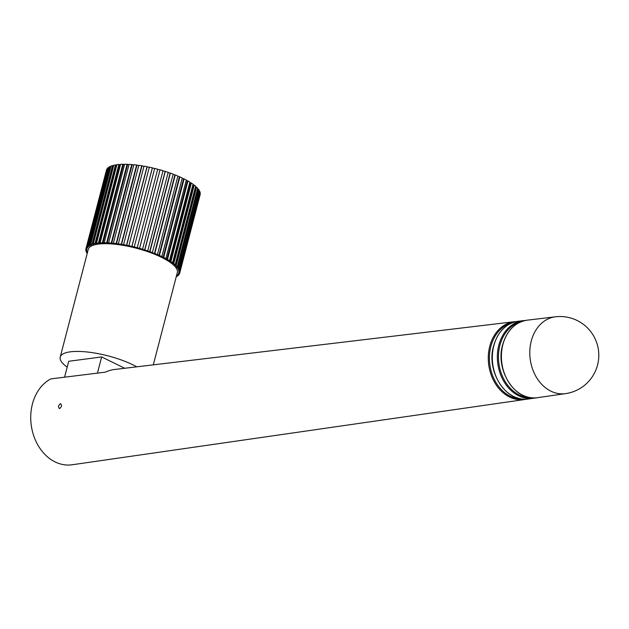 <?xml version="1.0" encoding="UTF-8"?>
<svg xmlns="http://www.w3.org/2000/svg" width="629" height="629" viewBox="0 0 629 629"><rect width="100%" height="100%" fill="white"/><g stroke="black" fill="none" stroke-linecap="round" stroke-linejoin="round"><path stroke-width="0.94" d="M60.376 403.787C58.143 405.587 57.923 407.167 59.708 408.52C61.823 406.672 62.051 405.092 60.376 403.787L60.871 403.865M59.197 408.433L59.708 408.52M531.261 341.044A38.746 30.286 -97.5 0 1 555.336 316.812A38.746 30.286 -97.5 0 1 555.462 316.796L527.299 320.161A39.092 30.554 82.5 0 0 502.886 344.621A39.092 30.554 82.5 0 0 537.512 397.67L565.589 393.62A38.746 30.286 -97.5 0 1 565.432 393.644A38.746 30.286 -97.5 0 1 531.261 341.044M514.278 321.718L114.376 369.506A44.14 34.501 82.5 0 0 105.53 372.132L50.918 378.878A44.801 35.02 -97.5 0 0 32.433 403.983A44.801 35.02 -97.5 0 0 72.123 464.776L524.531 399.541A39.25 30.679 -97.5 0 1 489.763 346.28A39.25 30.679 -97.5 0 1 514.278 321.718L516.299 321.561M67.185 367.147A46.011 13.233 14.6 0 1 60.219 357.099L88.28 249.367A46.011 13.233 14.6 0 1 98.391 244.099A46.011 13.233 14.6 0 1 149.482 252.276A46.011 13.233 14.6 0 1 177.331 272.561L153.295 364.851M60.219 357.099A46.011 13.233 14.6 0 1 70.33 351.831A46.011 13.233 14.6 0 1 136.808 366.825M87.242 253.345L87.006 253.306A48.433 13.932 14.6 0 1 86.425 252.26L86.605 251.576M86.425 252.26L87.345 252.441L87.022 251.655L86.102 251.474A48.433 13.932 14.6 0 1 85.866 250.499L86.039 249.823M87.046 246.812L107.512 168.257A48.433 13.932 14.6 0 1 108.29 167.558L87.832 246.112A48.433 13.932 14.6 0 0 87.046 246.812L87.958 247.087L87.478 247.677L86.566 247.401L107.032 168.847A48.433 13.932 14.6 0 0 106.584 169.657L86.126 248.211A48.433 13.932 14.6 0 1 86.566 247.401M88.571 245.601L109.029 167.047A48.433 13.932 14.6 0 1 110.146 166.457L89.68 245.011A48.433 13.932 14.6 0 0 88.571 245.601L89.452 245.9L88.713 246.411L87.832 246.112M85.866 250.499L86.786 250.712L86.731 249.98L85.811 249.768A48.433 13.932 14.6 0 1 85.914 248.872L106.411 170.325M134.236 246.953L154.695 168.399A48.433 13.932 14.6 0 1 157.706 169.177L137.248 247.732A48.433 13.932 14.6 0 0 134.236 246.953L131.886 246.395L152.344 167.841A48.433 13.932 14.6 0 0 149.332 167.172L128.874 245.727A48.433 13.932 14.6 0 1 131.886 246.395M139.583 248.369L160.041 169.814A48.433 13.932 14.6 0 1 163.013 170.679L142.555 249.233A48.433 13.932 14.6 0 0 139.583 248.369L137.248 247.732M123.559 244.689L144.017 166.135A48.433 13.932 14.6 0 1 146.997 166.693L126.531 245.247A48.433 13.932 14.6 0 0 123.559 244.689L121.263 244.304L141.729 165.749A48.433 13.932 14.6 0 0 138.828 165.317L118.362 243.871A48.433 13.932 14.6 0 1 121.263 244.304M154.813 253.511L175.279 174.956A48.433 13.932 14.6 0 1 177.897 176.034L157.439 254.588A48.433 13.932 14.6 0 0 154.813 253.511L152.297 252.842L173.172 174.139A48.433 13.932 14.6 0 0 170.404 173.109L149.938 251.663A48.433 13.932 14.6 0 1 152.713 252.693M159.404 255.445L179.87 176.891A48.433 13.932 14.6 0 1 182.3 178.015L161.842 256.569A48.433 13.932 14.6 0 0 159.404 255.445L157.439 254.588M144.835 249.949L165.301 171.395A48.433 13.932 14.6 0 1 168.195 172.346L147.729 250.9A48.433 13.932 14.6 0 0 144.835 249.949L142.555 249.233M96.481 243.226L116.939 164.672A48.433 13.932 14.6 0 1 118.928 164.452L98.47 243.006A48.433 13.932 14.6 0 0 96.481 243.226L97.204 243.572L95.765 243.793L95.034 243.447L115.492 164.892A48.433 13.932 14.6 0 0 113.778 165.246L93.312 243.8A48.433 13.932 14.6 0 1 95.034 243.447M100.113 242.88L120.571 164.326A48.433 13.932 14.6 0 1 122.812 164.24L102.346 242.794A48.433 13.932 14.6 0 0 100.113 242.88L100.774 243.234L98.47 243.006M90.67 244.595L111.129 166.04A48.433 13.932 14.6 0 1 112.552 165.561L92.093 244.115A48.433 13.932 14.6 0 0 90.67 244.595L91.504 244.909L90.521 245.326L89.68 245.011M113.362 243.274L133.82 164.719A48.433 13.932 14.6 0 1 136.611 165.026L116.145 243.58A48.433 13.932 14.6 0 0 113.362 243.274L111.247 243.085L131.705 164.531A48.433 13.932 14.6 0 0 129.071 164.35L108.613 242.904A48.433 13.932 14.6 0 1 111.247 243.085M104.178 242.778L124.636 164.224A48.433 13.932 14.6 0 1 127.089 164.263L106.623 242.818A48.433 13.932 14.6 0 0 104.178 242.778L102.346 242.794M179.737 271.319L200.195 192.765A48.433 13.932 14.6 0 1 200.266 193.701L179.808 272.255A48.433 13.932 14.6 0 0 179.737 271.319L178.817 271.123L178.628 270.36L179.548 270.556L200.006 192.002A48.433 13.932 14.6 0 0 199.597 190.996L179.131 269.55A48.433 13.932 14.6 0 1 179.548 270.556M179.674 273.175A48.433 13.932 14.6 0 0 179.729 272.955L200.187 194.4A48.433 13.932 14.6 0 1 200.14 194.62L179.674 273.175A48.433 13.932 14.6 0 1 179.454 273.812L178.534 273.552L178.188 274.173L179.108 274.433A48.433 13.932 14.6 0 1 178.487 275.195L177.598 274.904L176.985 275.455L177.881 275.738A48.433 13.932 14.6 0 1 176.93 276.39L176.387 276.194M176.136 265.69L196.594 187.135A48.433 13.932 14.6 0 1 197.679 188.26L177.213 266.814A48.433 13.932 14.6 0 0 176.136 265.69L174.327 264.723L175.169 264.809L195.627 186.255A48.433 13.932 14.6 0 0 194.235 185.107L173.777 263.661A48.433 13.932 14.6 0 1 175.169 264.809M177.928 267.663A48.433 13.932 14.6 0 1 178.675 268.732L199.141 190.178A48.433 13.932 14.6 0 0 198.387 189.109L177.928 267.663L177.048 267.537L176.332 266.688L177.213 266.814M170.884 261.593A48.433 13.932 14.6 0 1 172.574 262.757L193.032 184.203A48.433 13.932 14.6 0 0 191.342 183.039L170.884 261.593L168.721 260.681L169.453 260.681L189.919 182.127A48.433 13.932 14.6 0 0 187.953 180.963L167.495 259.518A48.433 13.932 14.6 0 1 169.453 260.681M178.054 275.054L177.881 275.738M179.281 273.757L179.108 274.433M97.44 373.131L101.654 356.934L68.71 361.282L64.567 377.196M101.654 356.934L124.762 368.264M163.65 257.458A48.433 13.932 14.6 0 1 165.859 258.613L186.326 180.059A48.433 13.932 14.6 0 0 184.108 178.903L163.65 257.458L161.842 256.569M108.848 167.746L108.29 167.558M110.94 166.756L110.146 166.457M113.629 165.828L112.552 165.561M116.813 165.152L115.492 164.892M120.469 164.743L118.928 164.452M124.542 164.586L122.812 164.24M128.984 164.688L127.089 164.263M133.741 165.026L131.705 164.531M138.75 165.608L136.611 165.026M143.947 166.418L141.729 165.749M149.262 167.44L146.997 166.693M154.624 168.666L152.344 167.841M160.041 169.814L157.643 169.437M165.301 171.395L162.942 170.954M170.404 173.109L168.124 172.621M175.279 174.956L173.101 174.422M179.87 176.891L177.818 176.34M184.108 178.903L182.213 178.345M187.953 180.963L186.231 180.413M191.342 183.039L189.816 182.528M194.235 185.107L192.914 184.667M196.594 187.135L195.485 186.813M177.048 267.537L197.49 188.967L198.387 189.109M199.597 190.996L198.961 190.878M179.729 272.955L178.801 272.727L178.88 272.027L179.808 272.255M179.131 269.55L177.771 268.575L178.675 268.732M173.777 263.661L171.78 262.718L172.574 262.757M167.495 259.518L165.859 258.613M149.938 251.663L147.729 250.9M128.874 245.727L126.531 245.247M118.362 243.871L116.145 243.58M108.613 242.904L106.623 242.818M93.312 243.8L94.106 244.131L92.88 244.453L92.093 244.115M86.126 248.211L87.046 248.455L86.833 249.115L85.914 248.872M163.06 257.536L183.526 178.982M166.827 259.557L187.285 181.003M170.144 261.593L190.611 183.039M178.227 269.385L178.408 268.685M172.983 263.614L193.441 185.06M175.287 265.611L195.753 187.057M178.801 272.727L178.974 272.05M178.817 271.123L178.99 270.439M107.127 243.179L127.585 164.625M102.928 243.156L123.394 164.601M116.451 243.918L136.918 165.364M111.647 243.439L132.114 164.884M92.88 244.453L113.346 165.899M90.521 245.326L90.71 244.61M99.123 243.36L119.589 164.806M95.765 243.793L116.223 165.238M149.623 251.859L170.082 173.305M144.623 250.169L165.089 171.615M158.901 255.563L179.367 177.008M154.404 253.66L174.862 175.106M126.633 245.554L147.1 167M121.468 244.634L141.934 166.08M139.473 248.62L159.931 170.066M131.878 246.67L152.344 168.116M86.833 249.115L87.006 248.439M88.713 246.411L88.893 245.711M87.478 247.677L87.651 246.993M520.906 321.828A38.44 30.05 82.5 0 0 499.921 345.321A38.44 30.05 82.5 0 0 530.915 397.717M511.896 322.905A38.55 30.137 82.5 0 0 490.856 346.461A38.55 30.137 82.5 0 0 521.928 399.014M528.549 398.959C506.785 403.48 485.745 371.888 493.6 345.879C497.893 331.475 506.125 323.259 518.296 321.238A39.202 30.64 82.5 0 0 493.812 345.769A39.202 30.64 82.5 0 0 528.549 398.959L533.502 398.243A39.14 30.593 -97.5 0 1 498.828 345.14A39.14 30.593 -97.5 0 1 523.273 320.641L525.294 320.483M526.52 399.163A39.25 30.679 -97.5 0 1 524.531 399.541L526.528 399.163M535.491 397.874A39.14 30.593 -97.5 0 1 533.502 398.243L535.499 397.874M537.512 397.67C515.819 402.175 494.834 370.67 502.665 344.739C506.943 330.367 515.159 322.174 527.299 320.161M523.273 320.641L518.296 321.238M565.353 393.652A38.746 38.746 0 0 0 597.55 365.04A38.746 38.746 0 0 0 555.234 316.827"/></g></svg>

